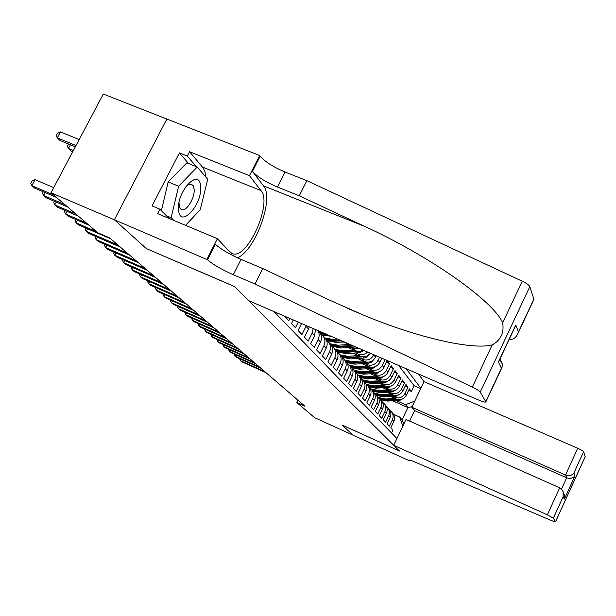 <?xml version="1.0" encoding="UTF-8"?>
<svg xmlns="http://www.w3.org/2000/svg" width="616" height="616" viewBox="0 0 616 616"><rect width="100%" height="100%" fill="white"/><g stroke="black" fill="none" stroke-linecap="round" stroke-linejoin="round"><path stroke-width="0.92" d="M409.617 421.067L414.607 410.603L411.842 407.253L424.054 381.65L418.549 374.074M166.859 119.05L103.319 94.04L50.974 192.777L97.983 232.879L109.694 237.938L304.935 406.213L296.881 402.564L314.553 417.64L353.399 435.304L341.895 424.932L399.453 451.02L234.388 286.532L146.523 248.664M284.723 316.239L288.781 320.72L289.897 318.472M293.285 319.935L291.491 323.562L295.48 327.743L298.275 322.091M301.547 323.508L298.098 330.484L301.948 334.526L306.013 326.288L308.508 328.99L309.286 326.85M308.508 328.99L304.473 337.175L308.2 341.079L312.189 332.979L314.599 335.589L315.477 329.529M314.599 335.589L310.641 343.643L314.237 347.416L318.156 339.447L320.489 341.972C322.099 338.323 321.76 335.012 319.481 332.016L319.057 331.547M320.489 341.972L316.601 349.896L320.081 353.546L323.931 345.699L326.195 348.14C327.766 344.552 327.435 341.287 325.186 338.338L324.763 337.876M326.195 348.14L322.368 355.94L325.741 359.482L329.522 351.751L331.708 354.115C333.256 350.589 332.925 347.362 330.707 344.46L330.291 344.005M331.708 354.115L327.951 361.8L331.215 365.226L334.935 357.611L337.052 359.906C338.577 356.425 338.246 353.253 336.059 350.389L335.651 349.934M337.052 359.906L333.364 367.475L336.521 370.786L340.178 363.294L342.234 365.511C343.728 362.085 343.397 358.959 341.241 356.133L340.84 355.686M342.234 365.511L338.6 372.965L341.664 376.184L345.26 368.799L347.255 370.955C348.725 367.575 348.394 364.487 346.269 361.7L345.869 361.261M347.255 370.955L343.682 378.293L346.654 381.42L350.196 374.135L352.121 376.23C353.569 372.896 353.245 369.854 351.143 367.105L350.75 366.666M352.121 376.23L348.61 383.468L351.497 386.494L354.978 379.317L356.849 381.343C358.273 378.062 357.95 375.059 355.871 372.349L355.486 371.918M356.849 381.343L353.392 388.48L356.194 391.422L359.621 384.346L361.438 386.317C362.839 383.075 362.516 380.118 360.468 377.439L360.09 377.015M361.438 386.317L358.035 393.347L360.753 396.203L364.125 389.227L365.896 391.145C367.275 387.949 366.951 385.031 364.934 382.382L364.556 381.966M365.896 391.145L362.547 398.075L365.188 400.854L368.507 393.971L370.224 395.834C371.587 392.685 371.263 389.805 369.269 387.187L375.983 388.165L375.229 387.31L388.296 386.563M370.224 395.834L366.928 402.672L369.492 405.367L372.765 398.583L374.436 400.392C375.775 397.282 375.46 394.44 373.481 391.861L373.119 391.453M374.436 400.392L371.186 407.137L373.681 409.763L376.907 403.064L378.532 404.82C379.849 401.755 379.533 398.952 377.585 396.404L377.223 396.003M378.532 404.82L375.329 411.48L377.754 414.037L380.934 407.422L382.513 409.14C383.814 406.113 383.499 403.341 381.574 400.823L381.212 400.423M382.513 409.14L379.356 415.708L381.72 418.187L384.854 411.665L386.386 413.336C387.672 410.348 387.356 407.607 385.454 405.12L385.1 404.727M386.386 413.336L383.275 419.819L385.577 422.237L388.665 415.8L390.159 417.417C391.422 414.476 391.114 411.765 389.235 409.309L388.881 408.924M390.159 417.417L387.094 423.823L389.335 426.18L392.377 419.819C393.632 416.893 393.324 414.214 391.453 411.773L390.028 410.479M390.529 396.512L396.281 399.045C400.608 400.446 403.981 399.153 406.391 395.156L409.394 388.881L411.426 391.46L408.724 390.282M392.661 396.396L394.841 397.358C399.191 398.768 402.579 397.459 405.005 393.447L408.023 387.133L405.251 385.924M408.023 387.133L405.936 384.484L402.895 390.844C400.446 394.887 397.035 396.203 392.654 394.787L386.771 392.2M382.913 387.772L388.927 390.413C393.362 391.845 396.82 390.513 399.299 386.417L402.387 379.972L404.527 382.698L401.678 381.45M378.948 383.221L385.108 385.924C389.597 387.372 393.093 386.016 395.611 381.866L398.745 375.344L400.947 378.139L398.013 376.861M374.867 378.547L381.173 381.312C385.724 382.775 389.266 381.396 391.822 377.192L395.002 370.586L397.258 373.45L394.248 372.149M370.678 373.75L377.131 376.569C381.743 378.047 385.339 376.653 387.926 372.387L391.152 365.688L393.47 368.645L390.375 367.298M366.366 368.807L372.98 371.694C377.647 373.188 381.289 371.771 383.922 367.452L387.195 360.66L389.582 363.694L386.394 362.316M274.012 311.611L396.912 438.53M420.874 388.311L406.16 368.715M342.804 341.849L353.045 345.761M347.801 347.563L357.365 351.351L360.322 351.22L363.117 350.111M338.492 342.126L338.962 342.327M350.643 347.385L353.214 348.502L355.124 350.735M352.652 353.114L359.783 356.202C363.864 357.634 367.367 356.641 370.301 353.222M355.409 352.937L357.935 354.038L359.783 356.202M357.357 358.497L364.31 361.515C369.1 363.04 372.849 361.584 375.56 357.141L376.214 355.779M360.029 358.335L362.516 359.413L364.31 361.515M361.931 363.725L368.707 366.682C373.435 368.183 377.131 366.751 379.795 362.37L381.812 358.196M364.518 363.571L366.959 364.634L368.707 366.682M368.884 368.661L371.286 369.708L372.98 371.694M373.119 373.604L375.483 374.636L377.131 376.569M377.246 378.416L379.572 379.433L381.173 381.312M381.258 383.09L383.545 384.091L385.108 385.924M385.162 387.649L387.41 388.634L388.927 390.413M388.958 392.076L391.175 393.054L392.654 394.787M411.426 391.46L414.16 385.747L398.637 365.465M373.927 354.793L373.827 355.001C371.101 359.475 367.336 360.938 362.516 359.413M379.595 357.234L378.116 360.291C375.437 364.703 371.718 366.143 366.959 364.634M385.092 359.613L382.282 365.434C379.641 369.777 375.976 371.202 371.286 369.708M389.582 363.694L386.332 370.432C383.73 374.713 380.118 376.114 375.483 374.636M393.47 368.645L390.275 375.283C387.71 379.518 384.138 380.896 379.572 379.433M397.258 373.45L394.109 380.01C391.576 384.184 388.057 385.547 383.545 384.091M400.947 378.139L397.836 384.607C395.341 388.727 391.868 390.074 387.41 388.634M404.527 382.698L401.47 389.089C399.006 393.154 395.58 394.479 391.175 393.054M391.56 433.01L392.993 430.014L390.814 427.727L393.84 421.398C395.079 418.487 394.771 415.815 392.916 413.39L392.569 413.005M402.833 426.118L399.615 417.017L393.585 414.337M399.615 417.017L402.063 419.758L407.9 407.53L405.513 404.681L414.76 401.132M392.654 400.8L407.9 407.53L412.096 406.714M396.265 400.6L405.513 404.681M146.493 248.725L114.43 219.812L50.974 192.777M298.013 400.254L296.881 402.564M414.16 385.747L420.736 388.611M386.27 406.329L387.733 407.646C389.62 410.117 389.936 412.835 388.665 415.8M382.413 402.063L383.914 403.418C385.824 405.913 386.14 408.67 384.854 411.665M378.447 397.682L379.987 399.068C381.928 401.601 382.236 404.381 380.934 407.422M374.374 393.177L375.952 394.602C377.916 397.158 378.232 399.984 376.907 403.064M370.178 388.557L371.81 390.005C373.796 392.6 374.112 395.457 372.765 398.583M365.873 383.791L367.544 385.285C369.554 387.911 369.877 390.806 368.507 393.971M361.43 378.894L363.163 380.418C365.196 383.083 365.519 386.016 364.125 389.227M356.864 373.858L358.643 375.421C360.707 378.116 361.03 381.088 359.621 384.346M367.613 352.059C364.687 354.685 361.461 355.347 357.935 354.038M352.167 368.668L354 370.27C356.087 372.996 356.41 376.014 354.978 379.317M359.675 348.625L353.214 348.502M347.316 363.317L349.21 364.965C351.32 367.729 351.651 370.786 350.196 374.135M342.327 357.804L344.275 359.49C346.415 362.3 346.746 365.396 345.26 368.799M337.175 352.121L339.185 353.853C341.356 356.695 341.688 359.844 340.178 363.294M331.855 346.261L333.934 348.04C336.136 350.92 336.467 354.115 334.935 357.611M326.372 340.209L328.52 342.034C330.746 344.96 331.085 348.194 329.522 351.751M320.705 333.957L322.923 335.835C325.186 338.8 325.525 342.088 323.931 345.699M317.971 330.607C319.504 333.418 319.565 336.367 318.156 339.447M313.228 328.559L312.189 332.979M306.337 325.579L306.013 326.288M402.063 419.758L403.857 423.97M241.11 359.351L240.463 360.66L264.703 371.533M239.539 358.651L240.463 360.66L241.811 361.792L265.981 372.642M395.002 398.483L385.57 398.999L378.324 397.459M403.68 398.306L399.792 400.408L387.418 401.085L380.596 399.745M396.719 399.222L386.278 399.792L379.379 398.429M379.895 398.96L386.717 400.292L398.621 399.645M178.571 209.887C179.81 229.229 202.479 204.966 200.593 186.74C199.954 166.851 176.446 191.099 178.571 209.887M179.017 202.849L179.579 207.407L180.403 208.816L181.866 209.725C186.771 211.442 195.056 197.459 194.14 189.097L193.216 185.678L191.183 184.122L188.373 184.7L185.247 187.356M161.4 210.703L168.176 181.92L186.871 162.824L197.235 167.005L207.708 179.264L200.231 209.694L185.57 225.356M173.82 220.428L171.125 217.71L178.64 186.209L197.235 167.005M166.405 215.731L171.125 217.71M168.176 181.92L178.64 186.209M393.693 445.283L547.355 514.822L559.69 487.81L406.013 419.465L393.693 445.283L399.507 451.074L341.957 424.986L353.415 435.32L409.101 460.637L409.386 460.029M424.054 381.65L577.746 448.263C581.104 449.78 583.059 450.943 583.606 451.744L585.2 456.664L555.501 521.883L551.844 520.751L418.056 463.371C412.32 460.807 409.201 459.713 408.701 460.09L409.101 460.637M583.606 451.744L573.881 473.08L574.959 475.829L564.364 499.083L563.17 496.596L553.345 518.148L555.486 521.837L585.192 456.602M411.842 407.253L565.519 475.044L577.746 448.263M553.345 518.148L547.355 514.822M414.607 410.603L566.697 477.77L565.519 475.044C569.022 476.214 571.81 475.56 573.881 473.08M574.959 475.829C572.911 478.286 570.162 478.932 566.697 477.77L561.523 489.104M564.364 499.083L564.641 495.634L563.286 492.33M563.17 496.596L563.055 491.583L561.792 489.404L559.69 487.81M255.009 284.014L262.755 268.561L328.744 299.784L364.272 315.446C419.211 338.261 472.757 350.027 492.23 344.921C500.777 340.155 504.258 332.779 502.664 322.784C493.2 300.539 428.082 255.224 364.834 226.48L299.26 195.788L277.516 187.095C265.75 182.066 257.396 176.831 252.46 171.387L260.175 156.218L259.69 155.548L166.882 119.019L114.368 219.758L146.339 248.587L234.257 286.401L248.479 300.57L478.532 399.992C483.06 401.886 485.5 402.51 485.855 401.848L480.241 392.061C479.333 390.867 476.707 389.204 472.349 387.087L255.009 284.014L233.295 274.736C221.506 269.477 212.92 264.487 207.538 259.775L114.368 219.758M299.26 195.788L306.853 180.65L285.108 172.049C273.342 167.059 265.034 161.785 260.175 156.218M207.538 259.775L215.4 244.29C220.705 249.134 229.252 254.169 241.041 259.39L262.755 268.561M485.778 401.609L501.432 368.237L498.398 361.931L515.746 325.017L518.464 331.939L533.88 299.091L529.829 286.64L480.241 392.061M502.664 322.784L522.26 281.227L306.853 180.65M206.976 259.221L217.41 238.708L157.588 213.613L159.875 209.186L169.123 218.457M188.573 163.517L179.425 152.93L152.006 205.89L159.875 209.186M179.425 152.93L187.31 156.094L189.566 151.721L249.457 175.668L259.69 155.548M217.41 238.708L229.922 252.036L232.748 253.769C247.578 259.305 272.58 203.372 261.015 190.629L249.457 175.668M237.483 257.819C255.54 250.204 274.443 198.206 263.448 185.816L252.46 171.387M522.26 281.227C526.565 283.322 529.09 285.123 529.829 286.64M533.88 299.091L533.795 299.684M189.566 151.721L203.319 168.122L205.036 172.056L205.89 177.131M193.524 216.863L185.832 225.464M196.327 166.636L187.31 156.094M501.432 368.237L502.787 364.71L499.715 359.575M498.398 361.931L499.476 360.075M515.746 325.017L514.583 327.92M518.464 331.939L518.002 333.341C516.054 337.707 513.082 339.809 509.078 339.639M235.659 354.724L234.981 356.071L259.498 367.051M234.065 354.015L234.981 356.071L236.367 357.226L260.814 368.183M230.053 349.98L229.368 351.359L254.162 362.454M228.459 349.264L229.368 351.359L230.784 352.545L255.509 363.617M224.316 345.106L223.6 346.523L248.687 357.734M222.707 344.382L223.6 346.523L225.056 347.74L250.065 358.92M218.418 340.101L217.687 341.557L243.066 352.883M216.801 339.377L217.687 341.557L219.18 342.812L244.483 354.108M391.368 394.217L381.812 394.748L374.343 393.131M400.254 393.955L396.234 396.196L383.706 396.889L376.8 395.534M393.131 394.979L382.536 395.564L375.606 394.209M376.068 394.725L382.99 396.08L395.202 395.403M387.633 389.843L377.955 390.39L370.639 388.881M396.727 389.497L392.585 391.876L379.895 392.585L372.903 391.222M389.451 390.621L378.694 391.229L371.687 389.866M372.156 390.39L379.156 391.753L391.753 391.052M383.791 385.354L373.989 385.909L366.766 384.484M393.108 384.908L388.835 387.441L375.983 388.165M385.678 386.147L374.751 386.771L367.644 385.393M368.137 385.932L375.229 387.31M379.856 380.734L369.916 381.304L362.685 379.91M389.389 380.195L384.985 382.875L371.964 383.622L364.803 382.236M381.797 381.55L370.701 382.19L363.502 380.804M364.01 381.358L371.186 382.744L384.723 381.951M212.366 334.965L211.611 336.467L237.291 347.909M210.734 334.242L211.611 336.467L213.144 337.753L238.746 349.164M375.806 375.991L365.727 376.576L358.435 375.175M385.562 375.352L381.027 378.193L367.837 378.955L360.56 377.554M377.816 376.83L366.535 377.485L359.244 376.083M359.759 376.653L367.036 378.055L381.019 377.192M206.152 329.691L205.374 331.231L231.362 342.796M204.504 328.959L205.374 331.231L206.945 332.555L232.856 344.09M371.64 371.109L361.423 371.718L354.023 370.301M381.627 370.37L376.961 373.381L363.594 374.166L356.163 372.719M373.72 371.972L362.254 372.649L354.87 371.232M355.401 371.825L362.77 373.234L377.192 372.287M199.761 324.27L198.96 325.856L225.264 337.545M198.113 323.531L198.96 325.856L200.577 327.212L226.804 338.869M362 363.756L356.01 364.079M367.359 366.089L357.003 366.713L349.503 365.28M377.57 365.257L372.772 368.422L359.228 369.23L351.613 367.729M369.508 366.974L357.85 367.675L350.373 366.25M350.92 366.851L358.389 368.283L373.242 367.244M193.201 318.695L192.369 320.328L218.996 332.139M191.537 317.956L192.369 320.328L194.032 321.721L220.582 333.51M357.519 358.566L350.958 358.889M362.955 360.93L352.444 361.569L344.845 360.129M373.373 359.99L371.317 362.37L368.468 363.332L354.739 364.156L346.908 362.585M365.18 361.838L353.322 362.555L345.738 361.115M346.3 361.738L353.869 363.178L369.161 362.039M186.448 312.959L185.593 314.645L212.551 326.588M184.777 312.22L185.593 314.645L187.303 316.077L214.175 327.989M352.914 353.222L345.884 353.53M358.42 355.609L347.755 356.271L340.055 354.816M369.053 354.585L366.928 357.111L364.041 358.089L350.119 358.935L342.049 357.28M360.722 356.548L348.656 357.288L340.971 355.832M341.495 356.448L349.226 357.927L364.957 356.679M179.51 307.061L178.625 308.801L205.921 320.874M177.824 306.314L177.57 306.822L178.625 308.801L180.388 310.279L207.592 322.314M348.163 347.724L340.702 348.009M353.746 350.142L342.935 350.82L335.119 349.349M363.81 350.419L359.482 352.683L345.36 353.561L337.014 351.805M356.14 351.097L343.859 351.867L336.067 350.396L333.934 348.04M336.513 350.989L344.444 352.521L360.614 351.151M172.364 300.993L171.448 302.779L199.091 314.992M170.671 300.246L170.393 300.785L171.448 302.779L173.265 304.304L200.816 316.478M343.274 342.049L335.404 342.327M348.933 344.498L337.961 345.199L330.037 343.713M355.825 346.962L340.463 348.025L331.801 346.154M351.428 345.484L338.916 346.277L330.954 344.767M331.354 345.345L339.516 346.954L353.723 346.061M165.011 294.741L164.064 296.589L192.069 308.932M163.302 293.986L163.001 294.571L164.064 296.589L165.935 298.152L193.84 310.464M331.824 336.59L329.96 336.452M337.614 339.093L332.832 339.401L324.794 337.907M343.836 341.78L335.412 342.319L326.988 340.617M339.994 340.124L333.818 340.517L325.648 338.954M326.01 339.516L334.434 341.218L341.48 340.764M157.434 288.303L156.456 290.213L184.823 302.687M155.717 287.549L155.394 288.18L156.456 290.213L158.381 291.822L186.656 304.265M324.286 333.333L319.396 331.924M331.308 336.367L321.976 334.873M327.25 334.619L320.151 332.94M320.474 333.495L328.882 335.32M149.634 281.666L148.618 283.637L177.362 296.257M147.909 280.911L147.555 281.589L148.618 283.637L150.604 285.3L179.248 297.882M141.588 274.821L140.54 276.861L169.669 289.628M139.855 274.066L139.478 274.79L140.54 276.861L142.581 278.571L171.61 291.299M133.295 267.767L132.209 269.87L161.731 282.783M131.547 266.998L131.146 267.783L132.209 269.87L134.319 271.641L163.74 284.515M124.74 260.476L123.608 262.662L153.538 275.722M122.984 259.713L122.546 260.553L123.608 262.662L125.787 264.487L155.609 277.508M115.9 252.96L114.73 255.216L145.076 268.43M114.137 252.19L113.667 253.091L114.73 255.216L116.978 257.095L147.216 270.278M106.776 245.183L105.559 247.524L136.336 260.891M105.005 244.413L104.504 245.384L105.559 247.524L107.885 249.472L138.546 262.801M97.351 237.152L96.088 239.578L127.296 253.107M95.572 236.382L95.026 237.414L96.088 239.578L98.483 241.588L129.583 255.078M87.603 228.844L86.286 231.354L117.949 245.053M85.817 228.074L85.231 229.175L86.286 231.354L88.766 233.441L120.32 247.085M77.516 220.243L76.145 222.853L96.535 231.647M75.722 219.473L75.098 220.651L76.145 222.853L78.717 225.009L110.726 238.823M67.082 211.342L65.65 214.052L86.34 222.954M65.273 210.564L64.611 211.835L65.65 214.052L68.307 216.278L88.927 225.156M56.272 202.117L54.778 204.935L75.783 213.945M54.462 201.34L53.746 202.695L54.778 204.935L57.534 207.245L78.455 216.224M45.068 192.546L43.513 195.48L64.834 204.604M43.251 191.776L42.481 193.224L43.513 195.48L46.362 197.875L67.606 206.968M73.381 150.512L68.453 148.479L71.187 151.074L72.742 151.721M70.416 144.783L68.453 148.479L67.375 146.346L68.599 144.036M53.715 187.603L35.02 179.672L31.824 185.678L53.477 194.91M35.02 179.672L32.078 181.004L30.8 183.406L31.824 185.678L34.781 188.165L56.356 197.366M79.179 139.57L60.46 131.924L57.296 137.861L60.122 140.556L75.344 146.808M76.014 145.545L57.296 137.861L56.218 135.713L57.481 133.341L60.46 131.924M349.626 344.29L350.319 345.099M394.841 397.358L396.281 399.045M405.005 393.447L406.391 395.156M373.827 355.001L375.56 357.141M378.116 360.291L379.795 362.37M382.282 365.434L383.922 367.452M386.332 370.432L387.926 372.387M390.275 375.283L391.822 377.192M394.109 380.01L395.611 381.866M397.836 384.607L399.299 386.417M401.47 389.089L402.895 390.844M392.377 419.819L393.84 421.398M386.278 399.792L385.57 398.999M387.418 401.085L386.717 400.292M399.792 400.408L399.168 399.668M409.14 459.99L408.924 460.46M277.516 187.095L285.108 172.049M241.041 259.39L233.295 274.736M472.349 387.087L492.23 344.921M364.834 226.48L263.448 185.816M202.564 167.098L261.015 190.629M382.536 395.564L381.812 394.748M383.706 396.889L382.99 396.08M396.234 396.196L395.58 395.418M378.694 391.229L377.955 390.39M379.895 392.585L379.156 391.753M392.585 391.876L391.892 391.052M374.751 386.771L373.989 385.909M388.835 387.441L388.111 386.579M370.701 382.19L369.916 381.304M371.964 383.622L371.186 382.744M384.985 382.875L384.238 381.997M366.535 377.485L365.727 376.576M367.837 378.955L367.036 378.055M381.027 378.193L380.264 377.285M362.254 372.649L361.423 371.718M363.594 374.166L362.77 373.234M376.961 373.381L376.176 372.449M357.85 367.675L357.003 366.713M359.228 369.23L358.389 368.283M372.772 368.422L371.964 367.467M353.322 362.555L352.444 361.569M354.739 364.156L353.869 363.178M368.468 363.332L367.637 362.347M348.656 357.288L347.755 356.271M350.119 358.935L349.226 357.927M364.041 358.089L363.186 357.072M343.859 351.867L342.935 350.82M345.36 353.561L344.444 352.521M359.482 352.683L358.597 351.644M338.916 346.277L337.961 345.199M340.463 348.025L339.516 346.954M354.785 347.124L353.969 346.161M333.818 340.517L332.832 339.401M335.412 342.319L334.434 341.218M330.207 336.444L329.421 335.558M391.453 411.773L392.916 413.39M387.733 407.646L389.235 409.309M383.914 403.418L385.454 405.12M379.987 399.068L381.574 400.823M375.952 394.602L377.585 396.404M371.81 390.005L373.481 391.861M367.544 385.285L369.269 387.187M363.163 380.418L364.934 382.382M358.643 375.421L360.468 377.439M354 370.27L355.871 372.349M349.21 364.965L351.143 367.105M344.275 359.49L346.269 361.7M339.185 353.853L341.241 356.133M328.52 342.034L330.707 344.46M322.923 335.835L325.186 338.338M318.356 330.769L319.481 332.016M181.112 209.409L181.866 209.725M563.44 493.1L564.641 495.634M364.272 315.446L347.894 308.508M231.323 253.168L232.748 253.769M485.855 401.848L502.025 367.39M500.038 358.882L502.787 364.71M515.253 326.488L499.022 361.045M518.002 333.341L533.918 299.415"/></g></svg>
